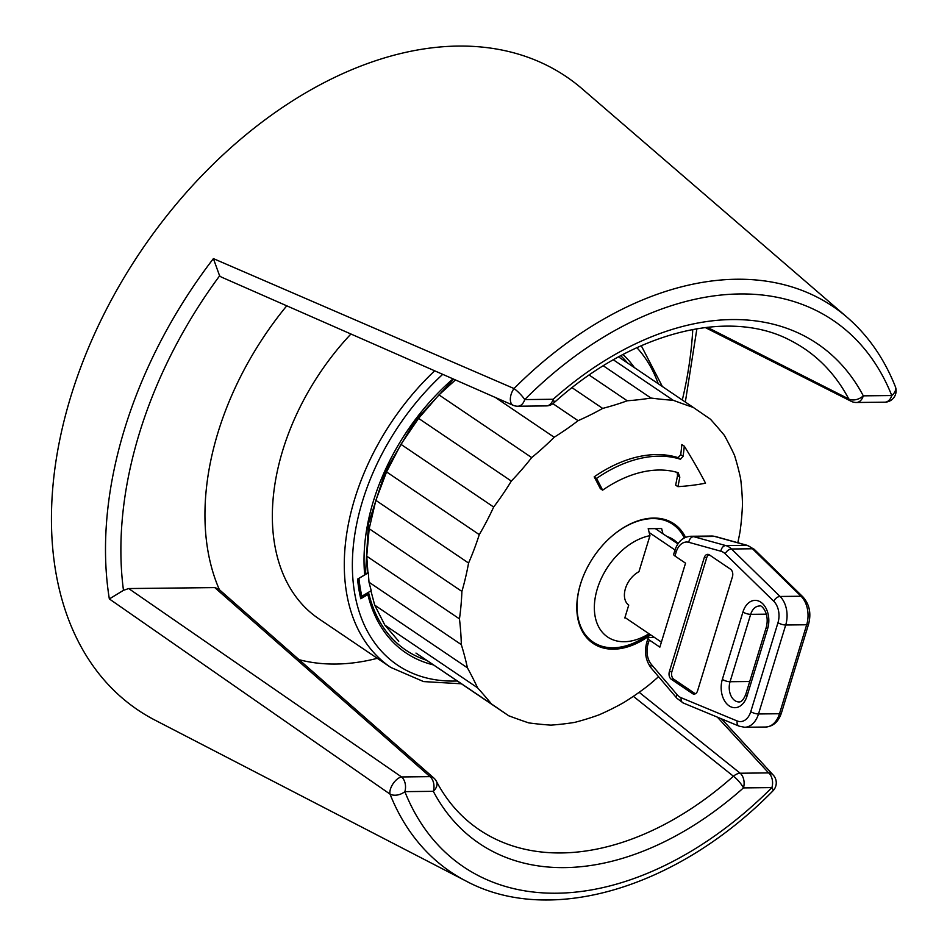 <?xml version="1.0" encoding="UTF-8"?>
<svg xmlns="http://www.w3.org/2000/svg" width="947" height="947" viewBox="0 0 947 947"><rect width="100%" height="100%" fill="white"/><g stroke="black" fill="none" stroke-linecap="round" stroke-linejoin="round"><path stroke-width="1.42" d="M625.541 588.205L625.351 588.809M649.346 528.757L648.222 528.769M673.672 523.608A72.185 48.06 -55.9 0 1 685.166 537.494M649.95 634.395A72.185 48.06 -55.9 0 1 612.875 648.766A72.185 48.06 -55.9 0 1 592.822 643.202M581.86 580.026A71.108 47.35 124.1 0 0 580.629 583.766A71.108 47.35 124.1 0 0 592.159 641.427A71.108 47.35 124.1 0 0 649.287 633.934M684.279 537.932A71.108 47.35 124.1 0 0 660.556 519.287A71.108 47.35 124.1 0 0 610.969 536.985M677.898 543.874L655.726 528.888M649.168 532.522L675.01 549.994M649.003 633.744A58.773 39.135 -55.9 0 1 594.349 607.122A58.773 39.135 -55.9 0 1 649.962 535.671L648.198 528.698L661.633 528.544L662.947 533.765M661.385 642.125L624.949 617.48M625.636 617.953L624.807 617.965L628.725 605.133A20.538 13.672 -55.9 0 1 625.446 588.513A20.538 13.672 -55.9 0 1 638.941 571.704L649.962 535.671M677.922 486.663A296.707 218.177 -70.4 0 0 679.816 477.146L678.206 472.707A119.251 79.406 124.1 0 0 602.623 490.167A296.707 111.533 -124.7 0 0 596.551 478.436L594.195 476.838A131.811 87.763 -55.9 0 1 678.099 457.65L680.727 454.678A293.286 215.656 -70.4 0 0 681.864 444.534L684.29 446.179A270.025 74.943 49 0 1 705.539 483.171A278.181 85.881 -162.8 0 1 677.922 486.663L675.649 485.136A293.286 215.656 -70.4 0 0 677.519 475.595L677.176 472.399M596.551 478.436A131.811 87.763 -55.9 0 1 680.467 459.248L683.118 456.288A296.707 218.177 -70.4 0 0 684.29 446.179M602.623 490.167L600.303 488.605A293.286 110.243 -124.7 0 0 594.195 476.838M737.808 542.726A232.062 150.324 -96.6 0 0 740.033 531.74A232.062 133.125 -107.3 0 0 742.484 504.278A232.062 111.876 -116.5 0 0 740.625 478.543A232.062 87.231 -124.7 0 0 734.529 455.341A232.062 59.933 -132.1 0 0 724.372 435.36A232.062 30.813 -139.1 0 0 710.463 419.225A232.062 0.758 -145.8 0 0 693.24 407.399A232.062 29.321 -152.5 0 1 673.199 400.273A232.062 58.501 -159.4 0 1 650.968 398.036A232.062 85.917 -166.8 0 1 627.222 400.782L589.176 375.059M650.968 398.036L603.286 365.791M673.199 400.273L613.336 359.801M693.24 407.399L618.533 356.889M627.222 400.782A232.062 110.704 -174.9 0 1 602.671 408.406A232.062 132.142 175.9 0 1 578.072 420.681A232.062 149.567 165.3 0 1 554.173 437.242A232.062 162.434 153.1 0 1 531.693 457.579A232.062 170.377 139.3 0 1 511.321 481.076L418.586 418.385L400.936 444.332L386.554 471.926L375.852 500.347L369.188 528.734L366.738 556.197L367.91 572.533L365.483 573.977M511.321 481.076A232.062 173.135 124.4 0 1 493.671 507.024L400.936 444.332M531.693 457.579L438.97 394.887L418.586 418.385M455.164 380.232L438.97 394.887M554.173 437.242L495.979 397.894M578.072 420.681L552.918 403.671M602.671 408.406L572.047 387.69M368.999 582.204L371.224 590.668L361.861 596.243A191.436 127.466 -55.9 0 1 358.949 578.38L368.312 572.805L368.999 582.204L461.319 644.623A232.062 87.231 55.3 0 1 467.416 667.824A232.062 59.933 47.9 0 1 477.572 687.806A232.062 30.813 40.9 0 1 491.469 703.941A232.062 0.758 34.2 0 1 508.705 715.766A232.062 29.321 27.5 0 0 528.746 722.892A232.062 58.501 20.6 0 0 550.976 725.13A232.062 85.917 13.2 0 0 574.722 722.383A232.062 110.704 5.1 0 0 599.262 714.76A232.062 132.142 -4.1 0 0 623.86 702.485A232.062 149.567 -14.7 0 0 647.772 685.924A232.062 162.434 -26.9 0 0 658.544 676.691M685.533 537.351A72.185 48.06 124.1 0 0 673.992 523.821A72.185 48.06 124.1 0 0 593.745 556.694A72.185 48.06 124.1 0 0 593.13 643.415A72.185 48.06 124.1 0 0 613.514 649.192A72.185 48.06 124.1 0 0 650.589 634.821M493.671 507.024A232.062 170.638 109.6 0 1 479.277 534.617A232.062 162.955 95.7 0 1 468.576 563.039A232.062 150.324 83.4 0 1 461.911 591.425A232.062 133.125 72.7 0 1 459.461 618.888A232.062 111.876 63.5 0 1 461.319 644.623M666.889 536.44A58.773 39.135 -55.9 0 1 678.076 543.614M720.892 551.225A17.117 11.601 89.4 0 1 725.201 553.794L773.758 601.262A17.117 11.601 89.4 0 1 777.984 622.664L750.782 711.635A17.117 11.601 89.4 0 1 737.157 720.963L681.189 697.75A17.117 11.601 89.4 0 1 677.058 694.625L651.441 664.522A17.117 11.601 89.4 0 1 648.044 644.019L649.275 639.983L659.858 647.144L685.533 563.169L674.951 556.007L676.182 551.983A5.706 1.787 -163 0 1 674.915 550.266C677.874 541.506 683.142 536.842 690.706 536.274A22.823 15.46 -90.6 0 1 693.689 536.665L714.665 536.428L746.757 545.342A22.823 15.46 89.4 0 1 752.486 548.775L801.044 596.243A22.823 15.46 89.4 0 1 806.69 624.771L779.488 713.742A22.823 15.46 89.4 0 1 765.638 727.024L744.65 727.26A22.823 15.46 -90.6 0 0 758.511 713.967L785.714 624.996A22.823 15.46 -90.6 0 0 780.068 596.468L731.51 549A22.823 15.46 -90.6 0 0 725.781 545.567L693.689 536.665A5.706 4.119 -74.5 0 0 688.8 542.311L720.892 551.225A5.706 4.119 -74.5 0 1 725.781 545.567L746.757 545.342A5.706 4.119 105.5 0 1 747.597 545.448L715.506 536.547A5.706 4.119 105.5 0 0 714.665 536.428A22.823 15.46 89.4 0 0 711.682 536.038L690.706 536.274M708.96 554.646A5.706 3.871 -90.6 0 0 706.746 557.641L671.885 671.683A5.706 3.871 -90.6 0 0 673.826 679.248L694.991 693.559A5.706 3.871 -90.6 0 0 695.37 693.784M671.305 679.283A5.706 3.871 89.4 0 1 669.363 671.707L704.237 557.676A5.706 3.871 89.4 0 1 707.693 554.35A5.706 3.871 89.4 0 1 709.339 554.871L730.504 569.183A5.706 3.871 89.4 0 1 732.445 576.747L697.584 690.789A5.706 3.871 89.4 0 1 694.115 694.104A5.706 3.871 89.4 0 1 692.47 693.583L671.305 679.283L673.826 679.248M674.915 550.266L673.684 554.303A5.706 1.787 17 0 0 674.951 556.007M649.275 639.983A5.706 1.787 -163 0 1 648.02 638.278A5.706 1.787 -163 0 1 649.95 637.556L654.555 637.509M508.705 715.766L415.982 653.075L491.469 703.941M477.572 687.806L384.849 625.115L398.746 641.249M467.416 667.824L374.692 605.133L384.849 625.115M370.928 590.845L374.692 605.133M358.593 578.51A191.436 127.466 124.1 0 0 361.458 595.971L361.861 596.243M459.461 618.888L366.738 556.197M461.911 591.425L369.188 528.734M468.576 563.039L375.852 500.347M479.277 534.617L386.554 471.926M218.544 588.963L433.797 777.996A11.411 7.529 131.2 0 0 433.785 777.972A11.411 7.529 131.2 0 0 430.033 776.647L401.564 776.954L128.674 588.549L123.465 590.336L109.343 598.942L390.022 794.107A341.275 227.233 124.1 0 0 466.007 881.03L155.059 720.17A382.292 254.554 -55.9 0 1 141.186 250.718A382.292 254.554 -55.9 0 1 582.003 88.687L847.139 317.316A341.275 227.233 124.1 0 0 514.02 388.542L213.395 258.614L219.621 275.849L221.29 277.045L513.156 405.292A11.411 11.411 0 0 0 517.784 406.227A11.411 7.73 -90.6 0 0 524.709 399.587A11.411 2.356 -135.1 0 0 514.02 388.542A11.411 6.298 113.3 0 0 513.156 405.292M434.306 371.153A205.416 136.77 -55.9 0 0 390.78 667.422L318.831 618.782A205.416 136.77 -55.9 0 1 350.532 334.433M219.396 589.709A257.099 171.182 -55.9 0 1 286.515 306.106M377.308 658.319A257.099 171.182 -55.9 0 1 298.956 659.657M368.691 593.153L367.862 594.538L360.771 598.764A194.005 129.171 -55.9 0 1 357.575 579.114L364.678 574.888L365.293 573.113M633.365 696.329L733.416 776.232A11.411 3.042 48.3 0 1 743.442 787.904L771.9 787.596A11.411 2.356 44.9 0 1 772.93 790.887A11.411 11.411 0 0 0 773.297 775.155A11.411 8.582 137.8 0 0 773.297 775.155A11.411 8.582 137.8 0 0 768.621 772.906L740.163 773.226A11.411 6.984 128.7 0 0 733.416 776.232A290.327 193.318 -55.9 0 1 467.25 820.564C454.891 809.898 444.593 796.794 436.354 781.239A11.411 11.411 0 0 0 433.785 777.972M128.674 588.549L214.768 587.602L218.497 588.927M426.647 660.284A182.641 121.607 -55.9 0 1 388.258 634.005C379.108 622.783 372.585 609.17 368.691 593.142M620.711 355.717A182.641 121.607 -55.9 0 1 627.612 363.032M553.711 403.031C632.916 331.343 730.255 307.597 791.479 341.003A290.327 193.318 -55.9 0 1 848.761 398.947A11.411 7.6 116.8 0 0 851.104 401.268A11.411 11.411 0 0 0 856.384 402.487A11.411 7.73 -90.6 0 0 863.309 395.846A301.702 200.882 124.1 0 0 553.178 399.267A11.411 7.73 89.4 0 1 546.241 405.908A11.411 11.411 0 0 0 553.711 403.031A11.411 3.042 -131.7 0 0 553.178 399.267L524.709 399.587A329.911 219.668 -55.9 0 1 891.766 395.538A11.411 7.73 89.4 0 1 884.841 402.179A11.411 11.411 0 0 0 895.317 386.554A11.411 7.754 158.3 0 1 891.766 395.538L863.309 395.846A11.411 8.026 152.2 0 1 848.761 398.947L707.22 327.271M717.364 717.139L768.621 772.906A11.411 7.73 89.4 0 1 771.9 787.596A329.911 219.668 -55.9 0 1 404.854 791.645A11.411 7.73 -90.6 0 0 401.564 776.954A11.411 5.682 124 0 0 393.064 783.714A11.411 5.682 124 0 0 390.022 794.107A11.411 7.754 -21.7 0 0 404.854 791.645L433.312 791.325A11.411 8.026 -27.8 0 0 436.354 781.239M368.49 592.763L360.487 597.521M679.816 477.146L677.519 475.595M683.118 456.288L680.727 454.678M680.467 459.248L678.099 457.65M773.758 601.262A5.706 3.48 -45.7 0 1 780.068 596.468L801.044 596.243A5.706 3.48 134.3 0 1 802.914 596.906C809.46 604.269 811.354 613.325 808.62 624.049L781.417 713.02A5.706 1.787 -163 0 1 779.488 713.742L758.511 713.967A5.706 1.787 17 0 1 750.782 711.635M808.62 624.049A5.706 1.787 -163 0 1 806.69 624.771L785.714 624.996A5.706 1.787 17 0 1 777.984 622.664M747.597 545.448L754.368 549.438A5.706 3.48 134.3 0 0 752.486 548.775L731.51 549A5.706 3.48 -45.7 0 0 725.201 553.794M669.363 671.707L671.885 671.683M704.237 557.676L706.746 557.641M692.47 693.583L694.991 693.559M648.044 644.019A5.706 1.787 -163 0 1 646.789 642.303L648.02 638.278M651.441 664.522A5.706 3.255 139.6 0 0 651.299 668.168C645.7 660.781 644.197 652.163 646.789 642.303M677.058 694.625A5.706 3.255 139.6 0 0 676.904 698.282L651.299 668.168M681.189 697.75A5.706 4.037 112.5 0 0 683.201 702.97L676.904 698.282M737.157 720.963A5.706 4.037 112.5 0 0 739.169 726.183L683.201 702.97M676.182 551.983A17.117 11.601 89.4 0 1 688.8 542.311M722.348 679.378A19.97 13.53 -90.6 0 0 729.143 705.87A19.97 13.53 -90.6 0 0 747.029 696.069L767.638 628.69A19.97 13.53 -90.6 0 0 760.843 602.197A19.97 13.53 -90.6 0 0 742.945 611.999L722.348 679.378A5.706 1.787 -163 0 0 730.066 681.722L749.704 681.509M747.029 696.069A5.706 1.787 -163 0 1 745.774 694.364C743.596 699.608 741.359 702.129 739.039 701.94A14.264 9.671 89.4 0 1 730.066 681.722L750.675 614.331A5.706 1.787 -163 0 1 742.945 611.999M745.774 694.364L766.372 626.973A5.706 1.787 17 0 0 767.638 628.69M766.443 614.165L750.675 614.331A14.264 9.671 89.4 0 1 759.328 606.033C760.441 603.855 769.97 612.212 766.372 626.973M457.259 680.988A199.71 132.971 -55.9 0 1 352.568 573.846A199.71 132.971 -55.9 0 1 442.356 374.657M636.869 347.667A199.71 132.971 -55.9 0 1 658.236 383.736M433.489 664.912A184.878 123.098 -55.9 0 1 367.862 594.538M364.678 574.888A184.878 123.098 -55.9 0 1 452.678 379.143M622.972 354.509A184.878 123.098 -55.9 0 1 634.454 367.661M219.621 275.849A364.05 242.408 124.1 0 0 123.477 590.336M214.768 587.602L430.033 776.647A11.411 7.73 89.4 0 1 433.312 791.325A301.702 200.882 124.1 0 0 743.442 787.904A11.411 7.73 -90.6 0 0 740.163 773.226L639.166 692.304M213.395 258.614A375.426 249.972 124.1 0 0 109.343 598.942M682.302 400.013A364.05 242.408 124.1 0 0 692.766 329.449M739.169 726.183L744.65 727.26M711.682 536.038L715.506 536.547M802.914 596.906L754.368 549.438M781.417 713.02C778.47 721.792 773.202 726.456 765.638 727.024M390.78 667.422L423.558 681.58L461.426 683.793M641.261 345.691L662.391 386.554M517.784 406.227L546.241 405.908M895.317 386.554C884.19 358.617 868.127 335.534 847.139 317.316M696.897 328.716L685.332 402.061M721.59 718.891L773.308 775.155M466.007 881.03C550.787 926.604 678.194 887.517 772.93 790.887M856.384 402.487L884.841 402.179M850.82 401.114L705.184 327.508M453.317 379.427L414.668 421.403L385.405 471.156L368.466 523.679L365.53 573.645"/></g></svg>
